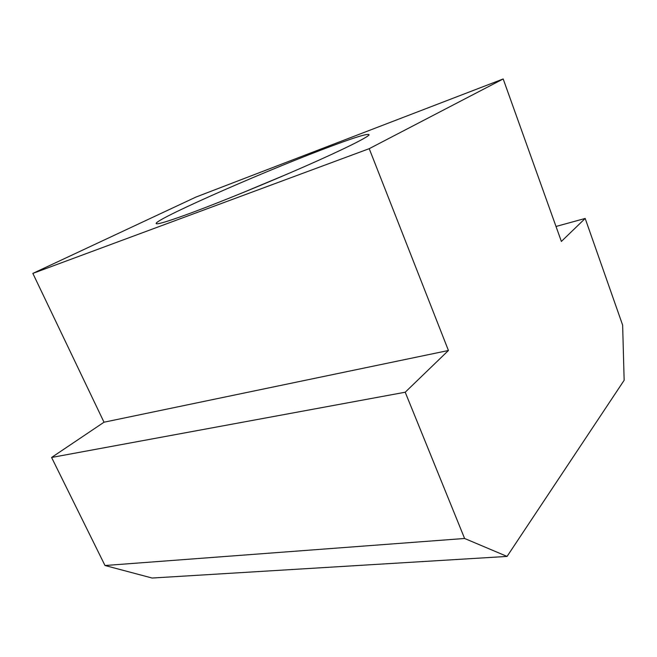 <?xml version="1.0" encoding="UTF-8"?>
<svg xmlns="http://www.w3.org/2000/svg" width="657" height="657" viewBox="0 0 657 657"><rect width="100%" height="100%" fill="white"/><g stroke="black" fill="none" stroke-linecap="round" stroke-linejoin="round"><path stroke-width="0.99" d="M321.174 150.001C353.195 137.74 369.16 132.714 369.07 134.915C367.058 137.658 343.274 149.509 306.022 165.917C268.828 182.301 222.518 201.247 192.567 212.392C171.272 220.267 159.29 224.07 156.621 223.782C148.014 222.592 254.957 175.197 321.174 150.001M503.188 78.963L196.057 197.018L32.85 273.402L104.011 422.213L51.591 457.469L104.997 565.513L152.145 578.037L507.064 556.422L464.606 538.477L405.213 392.221L448.435 350.493L369.218 148.671L503.188 78.963L561.374 241.439L585.182 218.453L622.639 325.141L624.15 380.28L507.064 556.422M288.472 173.555L240.725 193.528M32.85 273.402L369.218 148.671M104.997 565.513L464.606 538.477M51.591 457.469L405.213 392.221M104.011 422.213L448.435 350.493M556.011 226.468L585.182 218.453"/></g></svg>
